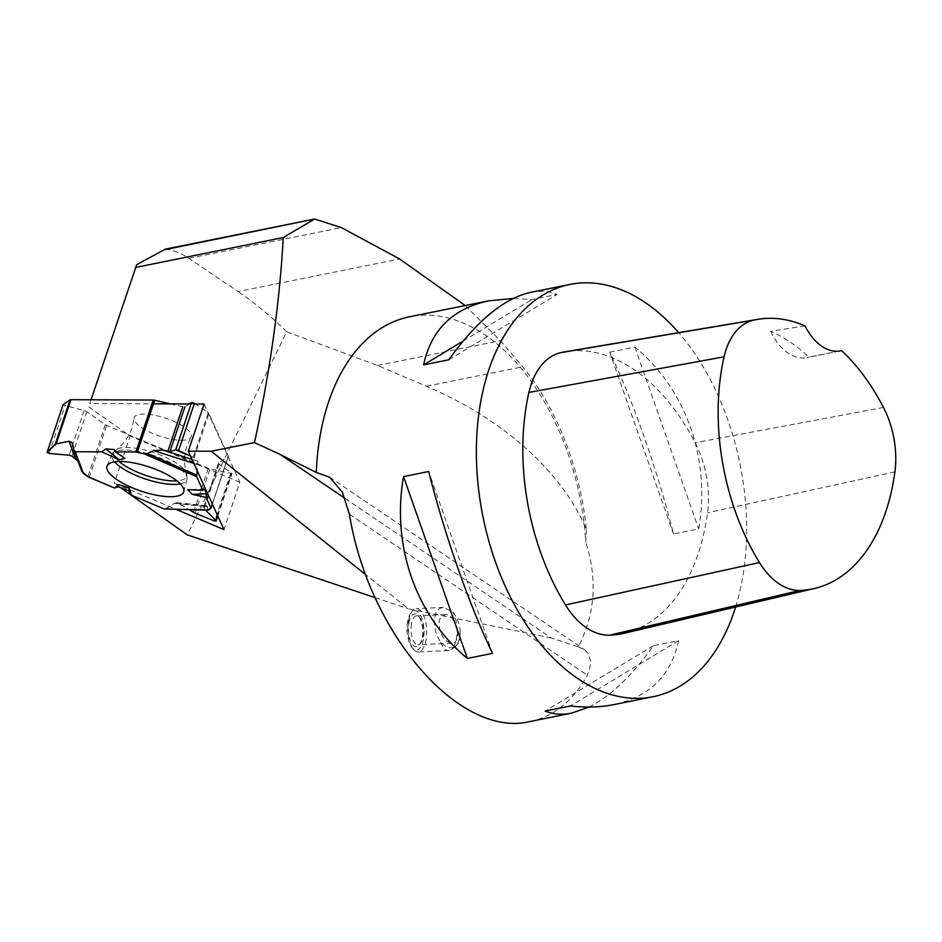 <?xml version="1.0" encoding="UTF-8"?>
<svg xmlns="http://www.w3.org/2000/svg" width="942" height="942" viewBox="0 0 942 942"><rect width="100%" height="100%" fill="white"/><g stroke="black" fill="none" stroke-linecap="round" stroke-linejoin="round"><path stroke-width="0.71" stroke-dasharray="4.71 3.53" d="M208.076 510.199L206.745 505.795L203.602 507.585L218.462 463.17A3.026 0.954 -161.5 0 1 218.615 462.981L228.188 456.564A3.285 1.036 -161.5 0 0 228.353 456.352A3.285 1.036 -161.5 0 0 228.317 456.034L208.888 413.514L194.123 457.659L197.855 461.262L197.231 470.776L197.855 461.262L194.123 457.659L190.484 455.94L193.322 457.2L208.182 412.796L194.441 403.188M74.088 450.853L81.813 471.294L79.799 464.3L77.915 460.991M165.933 508.986L174.435 503.275L179.486 503.511L189.295 509.74L177.131 502.663L174.435 503.275L165.074 509.151M170.314 403.906L182.736 406.826A3.026 0.954 -161.5 0 0 184.926 406.838L189.295 403.988M208.888 413.514A3.285 1.036 -161.5 0 0 208.182 412.796M194.123 457.659L193.322 457.2M181.3 440.267A30.085 9.455 -161.5 0 0 190.967 437.335A30.085 9.455 -161.5 0 0 165.721 418.201A30.085 9.455 -161.5 0 0 134.047 418.283A30.085 9.455 -161.5 0 0 134.494 420.544A30.085 9.455 -161.5 0 0 181.3 440.267M218.462 463.17A3.026 0.954 -161.5 0 0 219.121 464.112L231.991 473.532L209.948 468.833A3.285 1.036 -161.5 0 1 208.312 468.304L106.599 425.431A3.285 1.036 -161.5 0 1 105.269 424.712L86.805 411.701A3.026 0.954 -161.5 0 0 84.109 410.559L63.008 404.93M203.602 507.585L205.556 510.14L203.755 507.385L205.45 506.254L207.511 506.772L207.829 510.011M113.935 449.464L124.956 458.342M204.591 489.016L187.611 489.663M465.218 305.549L500.414 340.686L522.716 366.815A214.223 133.658 -101.4 0 1 586.419 529.675C562.763 472.331 502.793 418.601 426.337 386.244L377.53 365.461L286.674 331.796L187.305 534.891M586.419 529.675L585.759 542.027A210.29 131.197 78.6 0 0 409.652 316.759M345.078 498.4L551.364 638.005L578.258 646.907C595.179 614.196 597.675 579.236 585.759 542.027M551.364 638.005L408.392 608.756L365.743 574.691M375.069 597.617L408.392 608.756M120.623 487.709L114.312 483.234L176.225 509.422M91.044 399.773L89.773 403.565L153.487 403.835M194.17 404.012L191.073 404M735.596 607.037A210.29 131.197 78.6 0 0 678.664 332.656M530.063 721.513C553.872 716.415 572.983 701.001 587.408 675.273L591.07 662.756L588.514 653.713L584.358 649.568L578.258 646.907M609.698 352.167L634.873 347.092C686.271 389.435 710.88 459.543 698.681 528.909L673.506 533.984C657.469 470.305 632.859 400.209 609.698 352.167L673.506 533.984M530.558 292.385C540.119 290.477 548.962 291.16 557.087 294.446L531.912 299.521L513.19 298.473M589.021 707.042C610.51 696.244 631.964 675.803 653.407 645.706L678.581 640.631C671.199 675.449 649.568 696.786 613.678 704.651M624.57 633.165A197.137 122.99 78.6 0 0 707.548 512.754A78.857 49.196 78.6 0 0 695.137 442.752A197.137 122.99 78.6 0 0 565.271 351.755M804.998 325.885L770.603 331.313A191.98 119.764 -101.4 0 1 808.872 357.148L839.663 351.013M770.603 331.313A52.575 32.793 78.6 0 0 806.964 357.63A52.575 32.793 78.6 0 0 808.872 357.148M448.804 359.797L557.087 294.446M463.193 340.992L531.912 299.521M492.513 653.348L428.692 471.518M678.581 640.631L570.299 705.982M653.407 645.706L545.124 711.057M634.873 347.092L698.681 528.909M453.62 647.448C449.452 648.72 445.154 646.942 440.691 642.114C436.028 635.002 433.921 627.443 434.392 619.436C435.275 611.982 438.277 607.967 443.388 607.413L452.796 611.841C456.988 617.328 459.472 623.651 460.261 630.822L459.861 639.488L457.824 644.246L453.62 647.448A18.84 8.137 -92.6 0 0 455.151 646.718L451.171 649.627A21.69 9.361 87.4 0 0 457.011 632.836A21.69 9.361 87.4 0 0 452.796 611.841M136.672 264.737L89.773 403.565M165.392 249.124C173.611 250.231 181.465 253.304 188.93 258.332L238.008 291.549L399.573 258.968M286.674 331.796C271.202 316.465 254.976 303.041 238.008 291.549M88.913 406.979L130.102 436.016L114.312 483.234M204.096 404.047L239.833 482.269L223.984 529.628M239.833 482.269L130.102 436.016M411.477 623.828A14.46 6.241 87.4 0 0 417.942 644.728A14.46 6.241 87.4 0 0 420.85 642.833A14.46 6.241 87.4 0 0 423.535 629.998A14.46 6.241 87.4 0 0 419.72 617.469A14.46 6.241 87.4 0 0 416.658 615.844A14.46 6.241 87.4 0 0 411.477 623.828M439.043 622.591L439.902 618.8L445.048 614.573C456.163 613.372 463.111 643.41 451.665 643.221C443.788 641.243 439.584 634.366 439.043 622.591M408.569 620.59A21.69 9.361 -92.6 0 1 411.972 611.464A21.69 9.361 -92.6 0 1 416.329 608.614A21.69 9.361 -92.6 0 1 426.655 629.868A21.69 9.361 -92.6 0 1 418.272 651.946A21.69 9.361 -92.6 0 1 413.668 649.497A21.69 9.361 -92.6 0 1 408.569 620.59M440.691 642.114A21.69 9.361 87.4 0 0 448.627 650.592A21.69 9.361 87.4 0 0 451.171 649.627M407.58 621.555A19.711 8.513 87.4 0 0 412.219 647.837A19.711 8.513 87.4 0 0 424.03 629.986A19.711 8.513 87.4 0 0 410.677 613.254A19.711 8.513 87.4 0 0 407.58 621.555M408.91 623.015A16.426 7.1 -92.6 0 1 418.272 615.797A16.426 7.1 -92.6 0 1 422.605 630.045A16.426 7.1 -92.6 0 1 419.555 644.622A16.426 7.1 -92.6 0 1 411.077 642.279A16.426 7.1 -92.6 0 1 408.91 623.015M192.062 459.413L197.855 461.262M198.161 464.806L193.899 463.452M72.24 442.928L79.952 464.783M205.45 506.254L179.486 503.511M174.435 503.275L207.511 506.772M212.303 503.911L228.317 456.034M119.081 461.498A38.386 12.069 18.5 0 1 114.312 455.751A38.386 12.069 18.5 0 1 115.795 449.711A38.386 12.069 18.5 0 1 154.158 452.772A38.386 12.069 18.5 0 1 186.634 473.414A38.386 12.069 18.5 0 1 176.908 480.844M208.312 468.304L193.534 512.448M89.231 477.37L106.599 425.431M49.114 453.455L64.974 406.014M84.109 410.559L69.178 455.198M86.805 411.701L71.957 456.105M105.269 424.712L87.889 476.652M217.461 515.262L231.602 472.978M219.121 464.112L204.179 508.751M218.615 462.981L203.755 507.385M228.188 456.564L210.808 508.503M230.613 473.638L214.752 521.067M195.088 513.237L209.948 468.833M114.559 461.874A39.564 12.434 18.5 0 1 112.216 458.471A39.564 12.434 18.5 0 1 111.91 454.374A39.564 12.434 18.5 0 1 153.275 455.398A39.564 12.434 18.5 0 1 186.928 479.466A39.564 12.434 18.5 0 1 180.299 483.87M207.793 509.858L166.216 508.845M894.9 471.883L707.548 512.754M883.478 407.45L695.137 442.752M349.388 514.179L587.408 675.273M426.337 386.244L522.716 366.815M377.53 365.461L500.414 340.686M188.93 258.332L341.381 227.599M460.261 630.822A18.84 8.137 -92.6 0 1 455.151 646.718L454.88 646.883M72.157 442.658L79.799 464.3M177.131 502.663L206.745 505.795M107.047 465.996L111.91 454.374L119.634 446.708C125.18 441.833 129.278 435.604 131.939 428.021L134.047 418.283M183.82 491.677L186.928 479.466L185.362 468.704C183.878 461.474 184.349 454.02 186.787 446.367L190.967 437.335M212.386 504.1L228.353 456.352M217.79 515.981L231.991 473.532M840.688 350.836L806.964 357.63M329.653 477.182L584.358 649.556M445.048 614.573L416.658 615.844M451.665 643.221L417.942 644.728M443.388 607.413L416.329 608.614M448.627 650.592L418.272 651.946M412.219 647.837L413.668 649.497M410.677 613.254L411.972 611.464M419.72 617.469L418.272 615.797M420.85 642.833L419.555 644.622"/><path stroke-width="1.41" d="M170.314 403.906L154.688 400.244L137.32 452.184L143.996 453.75L147.282 453.585L153.652 450.535L162.919 450.064L169.984 451.477L175.707 449.935L191.567 402.505L194.441 403.188L178.58 450.617L190.484 455.94L175.707 449.935L169.984 451.477L162.919 450.064L153.652 450.535L147.282 453.585L143.996 453.75L135.848 451.983L115.395 451.901L113.935 449.464L105.775 448.934L101.724 451.842L75.254 451.724L74.088 450.853L72.24 442.928L69.155 441.245L56.19 443.835L69.155 441.245L72.157 442.658L74.135 451.006L75.254 451.724L101.724 451.842L105.775 448.934L113.935 449.464L115.395 451.901L135.848 451.983L153.228 400.044L70.956 399.691A3.285 1.036 -161.5 0 0 70.026 399.891L63.09 404.683L47.218 452.113L55.166 444.294L70.026 399.891M70.956 399.691L56.19 443.835L47.218 452.113L49.114 453.455L69.178 455.198L71.957 456.105L77.892 460.956L71.957 456.105L69.178 455.198L49.114 453.455L47.112 452.278L63.09 404.683M207.829 510.011L210.937 507.985L206.11 497.411L206.38 493.82L204.591 489.016L202.883 490.346L196.631 476.664L197.231 470.776L196.631 476.664L202.883 490.346L204.591 489.016L206.38 493.82L206.11 497.411L192.321 494.362L187.611 489.663L202.883 490.346M128.583 490.629L118.127 486.79L118.739 484.635L129.337 488.015L128.583 490.629L131.409 495.151L164.132 508.951L208.076 510.199L210.808 508.503A3.285 1.036 -161.5 0 0 210.973 508.303A3.285 1.036 -161.5 0 0 210.937 507.985L206.11 497.411M189.295 403.988L191.567 402.505M154.688 400.244A3.285 1.036 -161.5 0 0 153.228 400.044M137.32 452.184A3.285 1.036 -161.5 0 0 135.848 451.983M215.73 520.408L216.071 521.091L214.752 521.067L195.088 513.237L189.295 509.74L195.088 513.237L214.752 521.067L215.73 520.408L205.556 510.14L215.73 520.408L217.461 515.262M118.127 486.79L114.512 488.027L89.231 477.37A3.285 1.036 -161.5 0 1 87.889 476.652L83.497 473.555L75.254 451.724M81.813 471.294L83.497 473.555M56.19 443.835L55.166 444.294M101.724 451.842L119.081 459.649L124.956 458.342L115.395 451.901M118.739 484.635L114.512 488.027M131.409 495.151L129.337 488.015M107.364 470.188A40.482 12.729 18.5 0 1 107.047 465.996A40.482 12.729 18.5 0 1 149.378 467.044A40.482 12.729 18.5 0 1 183.82 491.677A40.482 12.729 18.5 0 1 147.258 493.019A40.482 12.729 18.5 0 1 107.364 470.188M119.081 459.649L105.775 448.934M206.38 493.82L192.321 494.362M178.58 450.617L175.707 449.935M163.979 249.865L314.64 219.027L165.392 249.124L136.672 264.737L91.044 399.773M313.415 219.733L283.271 237.514L135.46 267.493M120.623 487.709L187.305 534.891L375.069 597.617M176.225 509.422L223.984 529.628L188.306 451.147L211.185 451.242L254.446 442.61C269.883 372.573 279.491 304.207 283.271 237.514M365.743 574.691L211.185 451.242M188.306 451.147L204.096 404.047L194.17 404.012M191.073 404L153.487 403.835M513.19 298.473L488.533 300.851L409.652 316.759A210.29 131.197 78.6 0 0 320.362 434.333A210.29 131.197 78.6 0 0 316.288 472.413L280.139 454.444L345.078 498.4M678.664 332.656A210.29 131.197 78.6 0 0 569.957 284.437A210.29 131.197 78.6 0 0 480.667 402.01A210.29 131.197 78.6 0 0 518.842 612.606A210.29 131.197 78.6 0 0 653.077 696.715A210.29 131.197 78.6 0 0 735.596 607.037M653.077 696.715L613.678 704.651C600.501 707.289 586.042 707.736 570.299 705.982L545.124 711.057C553.237 714.342 562.091 715.037 571.653 713.129L530.063 721.513C460.014 738.869 368.817 634.213 349.388 514.179L342.335 492.254L329.641 477.205L316.288 472.413M467.338 658.423L492.513 653.348C469.352 605.306 444.742 535.197 428.692 471.518L403.529 476.593C391.33 545.971 415.94 616.068 467.338 658.423L403.529 476.593M488.533 300.851C452.643 308.717 431.012 330.065 423.629 364.872L448.804 359.797C476.77 320.833 504.017 298.367 530.558 292.385L569.957 284.437M571.653 713.129L589.021 707.042M841.642 350.612A52.575 32.793 78.6 0 1 840.688 350.836A52.575 32.793 78.6 0 1 804.998 325.885A190.873 119.081 78.6 0 0 757.745 319.338L565.271 351.755A197.137 122.99 78.6 0 0 560.737 352.649A78.857 49.196 78.6 0 0 528.933 392.437A197.137 122.99 78.6 0 0 565.494 604.941A78.857 49.196 78.6 0 0 609.698 635.167A197.137 122.99 78.6 0 0 624.57 633.165L814.559 588.456A190.873 119.081 78.6 0 0 894.9 471.883A72.581 45.287 78.6 0 0 883.478 407.45A190.873 119.081 78.6 0 0 841.642 350.612L839.663 351.013M757.745 319.338A190.873 119.081 78.6 0 0 753.353 320.221A72.581 45.287 78.6 0 0 724.08 356.83A190.873 119.081 78.6 0 0 759.464 562.574A72.581 45.287 78.6 0 0 800.17 590.399A190.873 119.081 78.6 0 0 814.559 588.456M423.629 364.872L463.193 340.992M254.446 442.61L280.139 454.444M314.64 219.027L341.381 227.599L399.573 258.968L465.218 305.549M165.933 508.986L164.132 508.951L131.409 495.151L128.583 490.629L118.127 486.79L114.512 488.027L87.889 476.652L81.813 471.294L77.915 460.991M162.919 450.064L192.062 459.413M193.899 463.452L153.652 450.535M75.219 458.401L69.155 441.245M210.937 507.985L212.303 503.911M184.926 406.838L169.984 451.477M182.736 406.826L167.876 451.23M176.908 480.844A38.386 12.069 18.5 0 1 119.081 461.498M143.996 453.75L196.631 476.664M164.132 508.951L208.523 510.034M147.282 453.585L196.572 475.051M180.299 483.87A39.564 12.434 18.5 0 1 145.386 478.983A39.564 12.434 18.5 0 1 114.559 461.874M759.464 562.574L565.494 604.941M724.08 356.83L528.933 392.437M800.17 590.399L609.698 635.167M753.353 320.221L560.737 352.649M210.973 508.303L212.386 504.1M81.895 471.542L74.135 451.006M216.071 521.091L217.79 515.981"/></g></svg>
